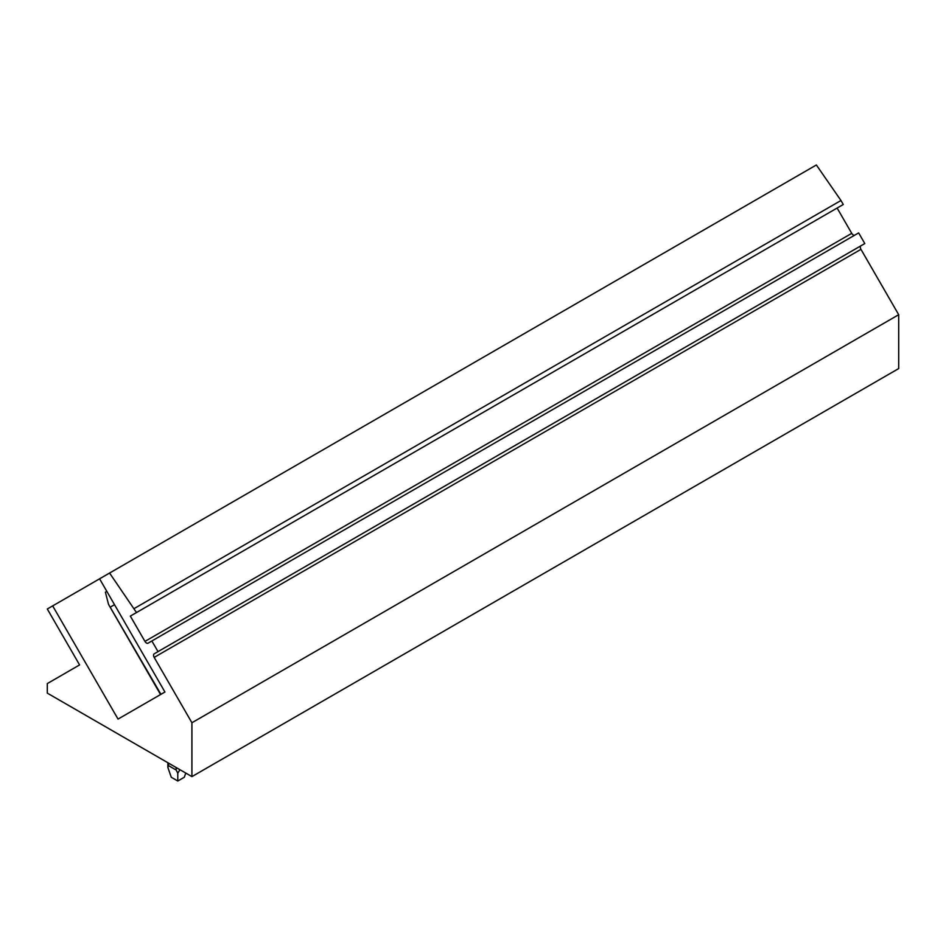 <?xml version="1.0" encoding="UTF-8"?>
<svg xmlns="http://www.w3.org/2000/svg" width="946" height="946" viewBox="0 0 946 946"><rect width="100%" height="100%" fill="white"/><g stroke="black" fill="none" stroke-linecap="round" stroke-linejoin="round"><path stroke-width="1.42" d="M52.68 605.889L118.037 719.09L164.935 692.011L99.578 578.81L47.3 608.999L79.594 664.932L47.3 683.58L47.3 693.122L191.92 776.619L191.92 722.756L154.174 657.387A3.075 1.774 60 0 1 154.174 653.84L158.017 651.617L151.868 640.962L148.025 643.185A3.075 1.774 60 0 1 144.951 641.4L130.335 616.106L136.484 612.547L109.582 573.04L99.578 578.81M136.484 612.547L843.276 204.49L840.97 200.505L816.363 164.982L109.582 573.04M840.97 200.505L134.178 608.55M854.794 235.128A3.075 1.774 60 0 1 851.731 233.343L837.115 208.049L130.335 616.106M158.017 651.617L864.798 243.56L858.649 232.905L151.868 640.962M860.955 245.783L154.174 653.84L860.955 245.783A3.075 1.774 60 0 0 860.955 249.33L898.7 314.711L191.92 722.756M898.7 314.711L898.7 368.562L191.92 776.619M167.868 767.454L171.261 777.245L177.777 781.018L177.777 773.178L176.157 770.032L168.542 765.633L167.868 767.454L167.868 762.736M185.759 773.059L184.304 777.245L177.777 781.018M179.953 769.713L177.777 773.178M160.926 694.329L108.518 604.328L105.396 592.196L106.827 591.356M110.505 606.989L114.513 604.683M851.731 233.343L144.951 641.4M154.174 657.387L860.955 249.33M168.542 765.633L168.542 763.126M179.409 769.394L179.409 770.032M176.157 767.513L176.157 770.032M160.56 694.541L109.086 605.369"/></g></svg>
